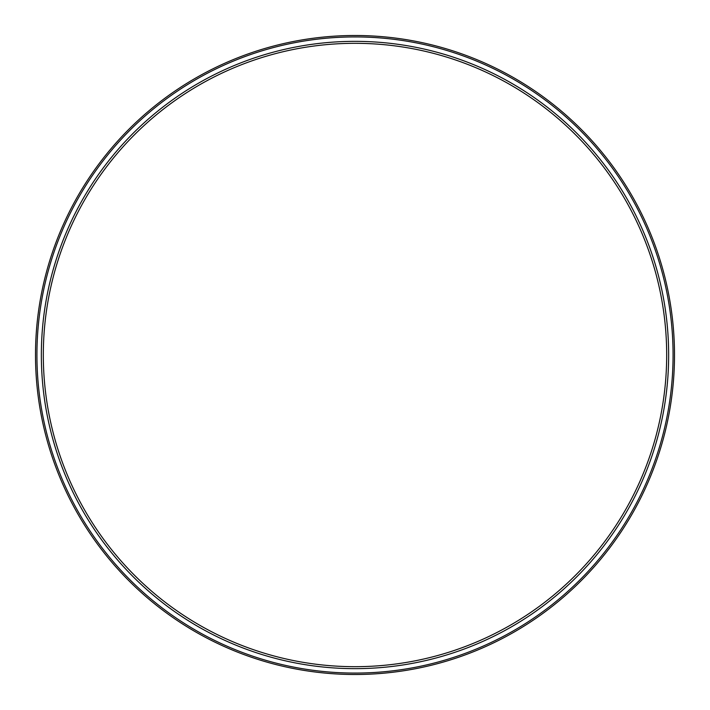 <?xml version="1.0" encoding="UTF-8"?>
<svg xmlns="http://www.w3.org/2000/svg" width="710" height="710" viewBox="0 0 710 710"><rect width="100%" height="100%" fill="white"/><g stroke="black" fill="none" stroke-linecap="round" stroke-linejoin="round"><path stroke-width="1.06" d="M355 668.651A313.651 313.651 0 0 1 41.349 355A313.651 313.651 0 0 1 355 41.349A313.651 313.651 0 0 1 668.651 355A313.651 313.651 0 0 1 355 668.651M355 666.681A311.681 311.681 0 0 1 43.319 355A311.681 311.681 0 0 1 355 43.319A311.681 311.681 0 0 1 666.681 355A311.681 311.681 0 0 1 355 666.681M359.366 43.346L363.555 43.434M367.256 43.558L370.389 43.692M372.723 43.816L374.17 43.905M374.135 43.905L372.821 43.825M371.046 43.727L368.925 43.629M366.555 43.532L365.89 43.505M363.937 43.443L361.763 43.39M361.079 43.372L358.071 43.328M359.366 35.527L358.071 35.518M335.83 36.077L335.342 36.103L335.83 36.077M335.83 43.905L337.277 43.816L335.83 43.905M372.723 35.988L370.389 35.873M367.256 35.74L363.555 35.615M355 674.5A319.5 319.5 0 0 1 35.5 355A319.5 319.5 0 0 1 355 35.5A319.5 319.5 0 0 1 674.5 355A319.5 319.5 0 0 1 355 674.5M361.079 35.562L361.763 35.571M363.937 35.624L365.89 35.686M366.555 35.713L368.925 35.802M371.046 35.899L372.821 35.997M355 673.071A318.071 318.071 0 0 0 673.071 355A318.071 318.071 0 0 0 355 36.929A318.071 318.071 0 0 0 36.929 355A318.071 318.071 0 0 0 355 673.071"/></g></svg>
